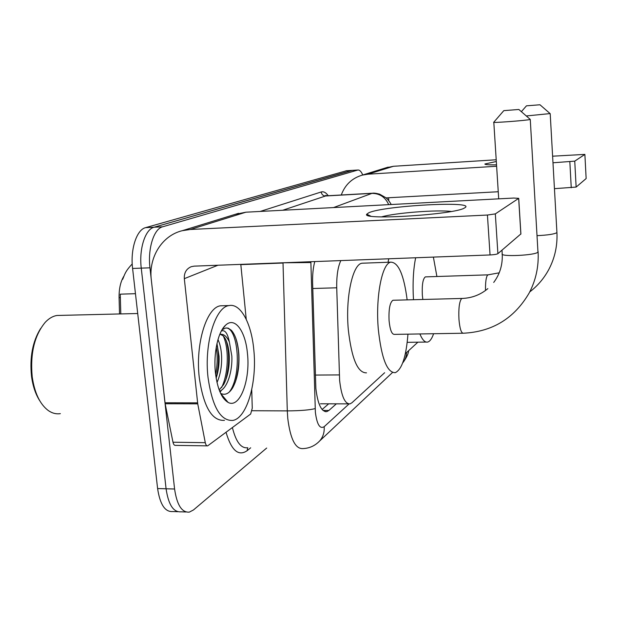 <?xml version="1.0" encoding="UTF-8"?>
<svg xmlns="http://www.w3.org/2000/svg" width="617" height="617" viewBox="0 0 617 617"><rect width="100%" height="100%" fill="white"/><g stroke="black" fill="none" stroke-linecap="round" stroke-linejoin="round"><path stroke-width="0.93" d="M340.823 260.598C337.885 266.891 336.52 275.953 336.728 287.792L339.628 380.481C341.432 396.268 344.903 404.066 350.032 403.873L351.952 402.754L384.63 372.73M119.521 313.953L119.081 297.679C118.965 288.802 120.562 281.645 123.863 276.208M405.338 353.711L417.879 342.188M186.056 511.994L181.036 511.825C173.439 512.434 168.449 504.752 166.081 488.78L141.254 268.14C138.887 248.906 145.265 229.223 154.08 227.218L352.423 170.369M135.462 293.684L120.253 294.17L120.801 313.922M177.673 511.709L172.737 511.539C165.047 512.141 160.004 504.482 157.605 488.548L132.593 268.464C130.202 249.283 136.673 229.647 145.597 227.642L346.577 170.739M314.786 261.577C313.135 267.624 312.418 274.735 312.611 282.91L315.865 388.463C317.74 404.12 321.372 411.847 326.779 411.632L328.869 410.467L336.365 403.834M266.683 448.042L193.476 509.951L189.365 512.11C181.868 512.727 176.94 505.03 174.588 489.019L149.97 267.809C147.617 248.528 153.911 228.791 162.61 226.794L357.86 170.03C359.588 169.829 361.223 171.472 362.757 174.973M181.036 511.825C173.439 512.434 168.449 504.752 166.081 488.78L141.254 268.14C138.887 248.906 145.265 229.223 154.08 227.218L351.991 170.392L346.145 170.762M328.668 403.819L322.105 409.503M464.586 207.906C455.369 214.577 361.092 220.547 366.722 214.23L368.773 212.78C383.813 205.615 478.136 200.564 464.663 207.86L464.586 207.906M251.736 389.697L252.26 408.176L250.649 414.022L207.674 445.86C206.579 445.975 205.777 444.919 205.284 442.674L197.741 403.842L165.14 403.757L151.296 279.786C148.489 257.405 161.986 235.547 182.3 230.681L190.329 229.478L487.43 215.04L495.328 213.891L497.896 253.672C496.762 254.312 494.148 254.736 490.052 254.952L194.193 266.135L191.255 266.691C186.334 268.804 184.02 272.791 184.321 278.66L197.741 403.842M207.173 445.852L175.506 445.381C174.341 445.497 173.508 444.448 172.991 442.227L165.14 403.757M235.123 214.377L245.875 212.202L513.699 198.049L518.72 198.342L495.328 213.891M520.902 233.912L497.896 253.672M240.8 264.377L246.245 319.328M451.251 211.469C437.445 209.587 394.749 212.919 381.537 216.899M39.812 400.849C35.616 394.356 32.855 386.18 31.521 376.316C29.577 357.297 32.616 341.348 40.645 328.475M60.343 413.637C56.201 414.285 52.183 413.243 48.273 410.536C39.951 404.251 34.598 393.029 32.215 376.879C30.079 353.549 34.436 335.347 45.265 322.282C48.951 318.387 52.861 316.12 57.003 315.472L60.805 315.38M253.772 349.469C257.289 381.499 247.27 417.856 232.91 420.424C220.554 421.18 212.256 406.842 208.014 377.419C204.057 343.438 215.364 306.988 229 305.577C240.584 303.032 251.374 323.262 253.772 349.469M224.472 420.362C211.947 421.11 203.533 406.811 199.252 377.465C195.257 343.569 206.741 307.204 220.577 305.793L223.878 305.708M220.616 393.384C225.082 395.559 229.131 393.646 232.779 387.661C237.406 378.931 239.45 368.033 238.902 354.945C238.108 343.345 235.594 335.124 231.375 330.296L228.128 328.105L225.567 328.059L222.236 329.694M221.349 331.02C224.927 329.571 227.588 333.195 229.347 341.911C226.778 336.358 223.732 333.836 220.223 334.337L219.752 334.453M215.441 372.884C213.289 353.603 217.978 332.008 225.452 325.336C234.614 316.135 245.473 330.882 247.432 353.34C250.548 380.049 239.766 409.025 228.074 402.392C221.626 398.543 217.415 388.702 215.441 372.884M216.158 378.198C218.426 371.156 219.39 363.837 219.05 356.248L216.976 343.522M216.999 382.486C220.416 374.781 221.943 366.028 221.603 356.217C221.264 349.492 220.061 343.947 217.986 339.581M219.174 389.929L223.632 384.576C227.704 376.771 229.586 367.292 229.269 356.132C228.706 346.461 226.717 339.728 223.3 335.933L220.385 334.314M219.644 391.147C227.364 388.409 232.555 371.249 231.838 356.109L229.347 341.911M216.127 377.982C218.958 365.974 219.205 354.644 216.868 343.993M220.099 392.235L221.503 390.129M225.706 380.111C229.37 366.012 229.555 352.855 226.254 340.638M223.092 397.726L223.994 397.479M235.332 382.108C239.82 366.166 239.959 351.451 235.733 337.962M215.642 374.627C217.485 364.971 217.685 355.855 216.228 347.271M221.58 387.592C228.591 373.601 229.108 348.404 223.277 335.91M222.884 397.417L223.67 397.086M229.231 392.111C242.265 375.606 238.324 327.635 226.023 327.982M518.781 109.479L503.811 110.644L518.781 109.479M530.111 119.289L530.119 119.474C527.55 120.423 490.569 123.192 493.801 122.205L503.788 110.667M393.523 300.24L392.96 300.255C389.875 302.399 388.587 309.271 389.096 320.879C390.029 329.833 391.772 334.337 394.325 334.383L462.796 333.234M407.953 334.152C406.194 356.595 401.976 369.429 395.296 372.668C387.121 372.861 381.46 358.384 378.306 329.231C375.421 296.746 382.131 263.035 390.87 262.156C398.505 262.433 403.934 275.012 407.151 299.885M366.49 372.845C357.683 373.038 351.628 358.685 348.32 329.779C345.304 297.571 352.631 264.122 362.032 263.22L363.799 263.15M539.921 104.774L526.463 105.831L539.921 104.774M550.094 113.582L526.286 115.957M425.761 276.871L425.368 276.886C422.892 278.699 421.881 284.784 422.337 295.142L422.83 299.476M433.604 333.728C431.908 338.617 429.949 341.394 427.728 342.042C425.02 342.682 422.406 339.982 419.884 333.959M413.483 299.715C412.542 283.596 413.267 269.614 415.65 257.767M433.381 257.096L436.905 276.516M388.031 262.256L388.764 258.785M496.531 164.87C488.826 164.97 484.947 164.685 484.877 164.006L496.315 161.507M341.27 194.995C345.065 184.722 352.106 178.082 362.41 175.081L368.048 174.187L496.616 166.266M385.71 167.893L393.461 166.281L496.207 159.772M552.979 162.788L574.743 161.137L576.131 187.074L554.444 188.671M586.142 178.506L584.877 154.397L574.743 161.137M586.142 178.552L584.877 154.397L552.608 156.194M586.127 178.568L576.131 187.074M498.251 191.74L386.065 197.887M388.571 197.748L388.803 200.756M315.31 375.059L339.304 374.928M119.081 297.679L120.361 297.641M312.773 288.509L336.728 287.792M157.605 488.548L174.588 489.019M132.593 268.464L149.97 267.809M145.597 227.642L162.61 226.794M345.89 170.824L357.605 170.084M323 410.436L328.869 410.467M310.86 261.724L315.372 412.318C316.968 424.511 319.899 429.301 324.164 426.702L349.029 403.958M318.071 442.505L319.56 441.07C314.955 445.813 309.41 448.32 302.924 448.598C295.396 449.045 290.337 438.972 287.761 418.38L287.298 410.891L252.091 410.729M392.296 372.683L319.56 441.07C323.038 437.121 324.573 432.332 324.164 426.702M250.679 447.795L247.093 450.718L247.756 447.749M247.093 450.718C238.44 456.603 231.421 450.472 226.046 432.34M232.408 427.596C235.949 441.826 241.008 448.544 247.594 447.749M260.212 211.438L321.187 191.98C323.601 191.278 325.953 192.527 328.252 195.72M315.148 408.624C309.441 410.043 300.155 410.799 287.298 410.891L283.018 263.035L240.823 264.624M310.875 262.541L283.018 262.78M333.55 207.567L371.928 193.376L325.568 195.982L282.709 210.25M388.702 204.651C385.355 197.17 379.763 193.414 371.928 193.376L373.208 193.198M326.956 195.797L325.568 195.982C323.115 195.867 321.658 194.532 321.187 191.98M408.655 350.664C408.338 353.934 406.364 358.007 402.716 362.865C405.207 359.996 406.472 356.587 406.503 352.639M245.875 212.202L190.329 229.478M520.856 234.121L518.666 198.389M217.909 265.241L184.321 278.66M164.994 402.778L197.594 402.855M490.052 254.952L487.43 215.04M172.991 442.227L205.284 442.674M462.395 298.435L461.477 298.728C459.303 301.798 458.462 308.708 458.963 319.444C459.781 328.576 461.231 333.172 463.298 333.226C492.381 331.823 514.354 318.395 529.201 292.944C535.872 280.226 538.842 266.552 538.109 251.921L538.078 251.451M501.991 250.186L502.215 253.695C499.199 257.065 535.595 255.469 537.97 252.098L530.265 119.428L518.843 109.464M537.145 235.648C547.711 235.139 554.267 234.152 556.827 232.678L556.904 232.216M488.271 274.843L487.607 275.066C486.088 277.056 485.386 282.193 485.502 290.484M393.461 166.281L368.048 174.187M386.597 197.856L386.211 198.011M571.249 187.745L569.838 161.754M320.439 403.796L348.466 403.865M132.223 263.968C125.328 271.279 124.889 273.987 122.69 279.3M325.09 411.624L326.779 411.632M357.86 170.03L351.991 170.392M391.271 204.52C389.25 201.173 387.437 198.898 385.833 197.695L379.563 194.147C376.085 193.252 373.709 192.944 372.437 193.237L326.138 195.844L325.761 195.327L326.995 195.797M370.647 216.089L366.722 214.23M238.563 213.312L182.3 230.681M520.91 234.067L518.72 198.342M222.39 329.193L225.452 325.336M220.647 393.453L228.074 402.392M229 305.577L220.577 305.793M137.714 313.513L57.003 315.472M502.246 254.189C502.701 264.824 499.855 274.233 493.716 282.432M390.87 262.156L362.032 263.22M498.706 198.844L493.808 122.32M392.96 300.255L461.948 298.451C471.766 298.127 480.396 294.849 487.854 288.617M529.733 291.918C537.677 285.841 544.032 278.352 548.814 269.467C554.853 257.999 557.552 245.689 556.927 232.547L550.202 113.675L539.968 104.767M426.224 342.065L407.205 342.342M425.368 276.886L487.954 274.858L499.199 272.822M526.448 105.846L521.373 111.669M485.918 164.508L484.877 164.006M388.193 167.122L362.41 175.081"/></g></svg>
